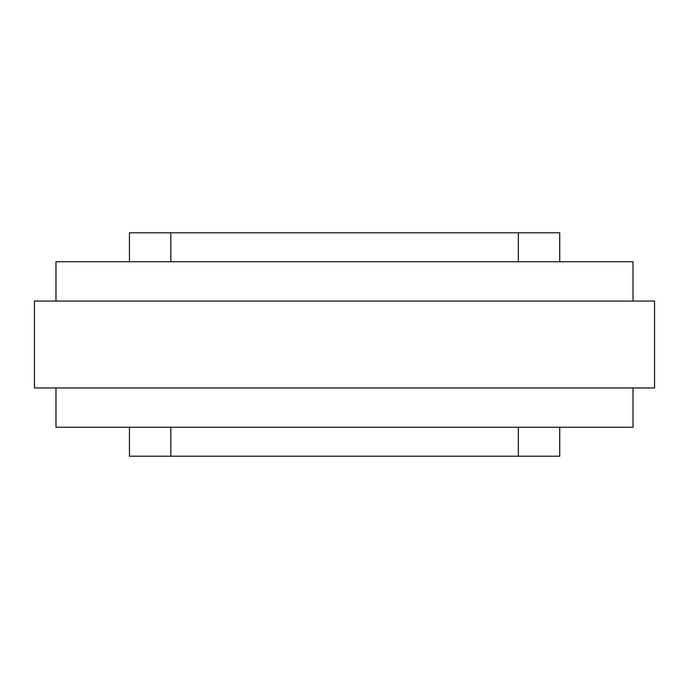<?xml version="1.0" encoding="UTF-8"?>
<svg xmlns="http://www.w3.org/2000/svg" width="689" height="689" viewBox="0 0 689 689"><rect width="100%" height="100%" fill="white"/><g stroke="black" fill="none" stroke-linecap="round" stroke-linejoin="round"><path stroke-width="1.03" d="M129.446 456.204L129.446 427.249L129.446 456.204L559.726 456.204L559.726 427.249L559.726 456.204M633.019 301.059L633.019 261.751L55.981 261.751L55.981 301.059M654.55 387.941L654.55 301.059L34.45 301.059L34.45 387.941L654.55 387.941M55.981 387.941L55.981 427.249L633.019 427.249L633.019 387.941M129.446 232.796L129.446 261.751L129.446 232.796L170.812 232.796L170.812 261.751M559.726 232.796L559.726 261.751L559.726 232.796L170.812 232.796M170.812 427.249L170.812 456.204M518.352 427.249L518.352 456.204M518.352 232.796L518.352 261.751"/></g></svg>
